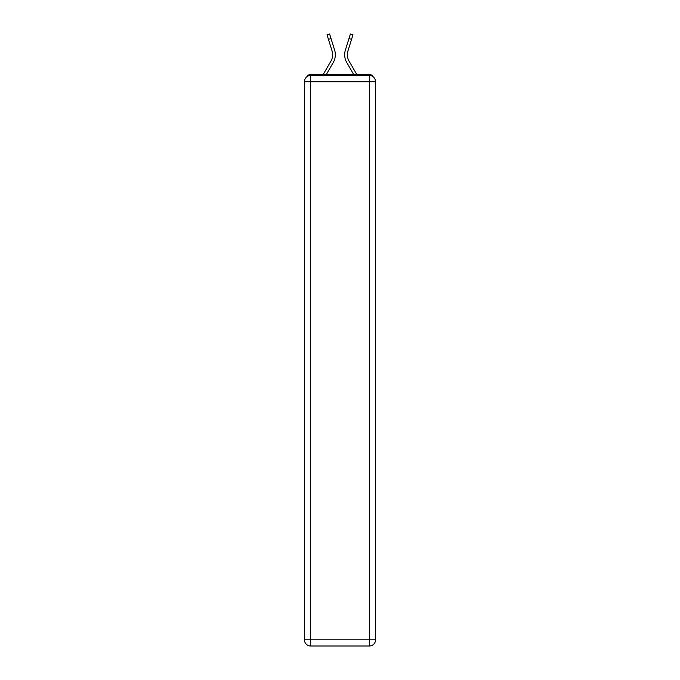 <?xml version="1.0" encoding="UTF-8"?>
<svg xmlns="http://www.w3.org/2000/svg" width="680" height="680" viewBox="0 0 680 680"><rect width="100%" height="100%" fill="white"/><g stroke="black" fill="none" stroke-linecap="round" stroke-linejoin="round"><path stroke-width="1.02" d="M373.039 76.704A4.148 4.148 0 0 0 369.359 74.451L310.641 74.451A4.148 4.148 0 0 0 306.96 76.704M310.641 74.451L323.221 74.451L330.905 61.191A12.861 12.861 0 0 0 332.052 50.923L327.037 34.799L329.613 34L334.628 50.116A15.563 15.563 0 0 1 333.234 62.543L326.341 74.451M351.551 39.355L348.976 38.556L350.387 34L352.962 34.799L347.947 50.923A12.861 12.861 0 0 0 349.095 61.191A12.861 12.861 0 0 1 347.947 50.923A12.861 12.861 0 0 0 349.095 61.191A12.861 12.861 0 0 1 347.947 50.923A12.861 12.861 0 0 0 349.095 61.191A12.861 12.861 0 0 1 347.947 50.923A12.861 12.861 0 0 0 349.095 61.191L356.779 74.451L369.359 74.451M348.976 38.556L345.372 50.116A15.563 15.563 0 0 0 346.766 62.543L353.659 74.451M330.905 61.191A12.861 12.861 0 0 0 332.052 50.923A12.861 12.861 0 0 1 330.905 61.191A12.861 12.861 0 0 0 332.052 50.923A12.861 12.861 0 0 1 330.905 61.191A12.861 12.861 0 0 0 332.052 50.923A12.861 12.861 0 0 1 330.905 61.191M331.024 38.556L334.628 50.116L331.024 38.556L334.628 50.116L331.024 38.556L334.628 50.116L331.024 38.556L328.449 39.355M310.641 75.489L369.359 75.489A6.222 6.222 0 0 1 375.581 81.719L375.581 639.778A6.222 6.222 0 0 1 369.359 646L310.641 646L310.641 639.778L369.359 639.778L369.359 81.719L310.641 81.719L310.641 639.778L304.419 639.778L304.419 81.719L310.641 81.719L310.641 75.489A6.222 6.222 0 0 0 304.419 81.719A6.222 6.222 0 0 1 310.641 75.489M304.419 639.778A6.222 6.222 0 0 0 310.641 646A6.222 6.222 0 0 1 304.419 639.778M369.359 646A6.222 6.222 0 0 0 375.581 639.778L369.359 639.778L369.359 646M375.581 81.719A6.222 6.222 0 0 0 369.359 75.489L369.359 81.719L375.581 81.719"/></g></svg>
